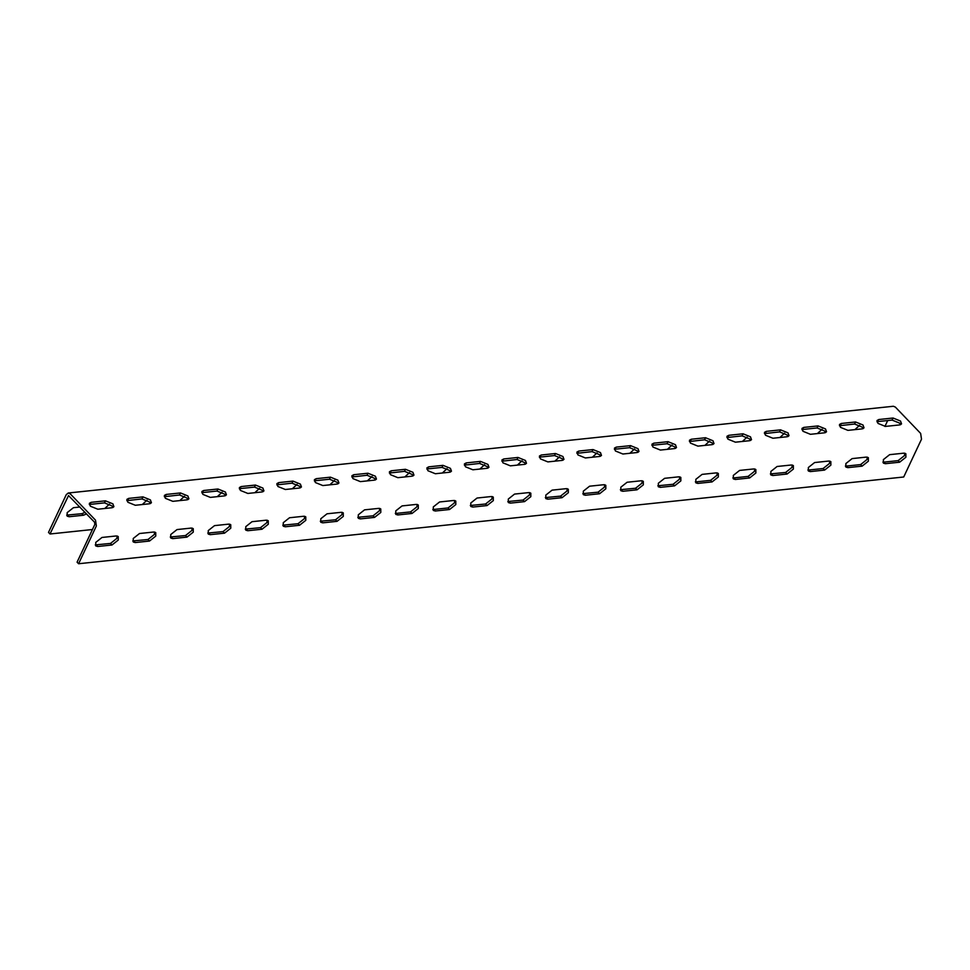 <?xml version="1.0" encoding="UTF-8"?>
<svg xmlns="http://www.w3.org/2000/svg" width="970" height="970" viewBox="0 0 970 970"><rect width="100%" height="100%" fill="white"/><g stroke="black" fill="none" stroke-linecap="round" stroke-linejoin="round"><path stroke-width="1.45" d="M68.264 493.002L893.394 406.26L895.371 407.097L920.639 433.408L921.5 439.204L903.713 476.997L78.582 563.74L77.079 562.176L94.866 524.382L94.539 522.199L68.531 495.573L50.003 533.985L48.5 532.409L66.287 494.615L68.264 493.002L70.24 493.839L95.509 520.15L96.37 525.946L78.582 563.74M599.642 456.458L585.383 457.961L577.95 454.942L576.92 452.081L578.775 451.062L593.022 449.571L600.454 452.578L601.485 455.439L599.642 456.458M241.215 486.552L255.474 485.048L262.906 488.068L263.937 490.929L262.082 491.948L247.835 493.439L240.402 490.432L239.372 487.57L241.215 486.552L239.347 488.819M289.533 517.75L303.78 516.246L305.768 516.816L305.78 520.332L299.524 525.279L285.277 526.783L283.288 526.213L283.276 522.697L289.533 517.75M855.564 421.974L862.997 424.981L864.027 427.843L862.184 428.861L847.925 430.365L840.493 427.346L839.462 424.484L841.317 423.466L855.564 421.974L854.594 424.023L839.438 425.733M428.752 466.837L442.999 465.345L450.432 468.352L451.462 471.214L449.619 472.232L435.36 473.736L427.928 470.717L426.897 467.855L428.752 466.837L426.873 469.104M697.903 446.127L690.47 443.12L689.44 440.259L691.295 439.24L705.542 437.737L712.974 440.756L714.005 443.617L712.162 444.636L697.903 446.127M139.51 533.512L153.757 532.021L155.746 532.591L155.758 536.107L149.501 541.054L135.254 542.557L133.266 541.987L133.254 538.471L139.51 533.512M847.865 467.637L845.888 467.067L845.864 463.551L852.121 458.604L866.368 457.1L868.356 457.67L868.368 461.186L862.124 466.146L847.865 467.637L846.361 466.073L860.62 464.582L866.865 459.622L867.35 457.137M149.562 503.769L135.315 505.273L127.882 502.266L126.852 499.404L128.695 498.386L142.954 496.882L150.386 499.889L151.417 502.751L149.562 503.769M364.538 509.856L378.797 508.365L380.774 508.935L380.798 512.451L374.541 517.398L360.282 518.901L358.306 518.319L358.294 514.815L364.538 509.856M653.78 443.181L668.039 441.677L675.472 444.696L676.502 447.558L674.647 448.576L660.4 450.068L652.968 447.061L651.937 444.199L653.78 443.181L651.913 445.448M780.559 429.855L787.992 432.862L789.022 435.724L787.167 436.742L772.92 438.246L765.488 435.239L764.457 432.377L766.3 431.359L780.559 429.855L779.589 431.905L764.433 433.614M111.999 544.995L97.74 546.498L95.763 545.928L95.751 542.412L101.995 537.453L116.254 535.961L118.231 536.531L118.255 540.047L111.999 544.995L110.495 543.43L116.739 538.483L117.225 535.998M514.561 494.082L528.82 492.59L530.808 493.16L530.82 496.676L524.564 501.623L510.317 503.127L508.328 502.557L508.316 499.041L514.561 494.082M262.021 529.232L247.774 530.723L245.786 530.154L245.774 526.637L252.018 521.69L266.277 520.187L268.266 520.757L268.278 524.273L262.021 529.232L260.518 527.656L266.774 522.709L267.247 520.223M91.192 502.327L105.439 500.823L112.884 503.842L113.914 506.704L112.059 507.722L97.812 509.214L90.38 506.207L89.337 503.345L91.192 502.327L89.325 504.582M187.077 499.829L172.818 501.332L165.385 498.313L164.354 495.452L166.209 494.433L180.456 492.942L187.889 495.949L188.92 498.81L187.077 499.829M203.712 490.493L217.959 489.001L225.392 492.008L226.422 494.87L224.579 495.888L210.332 497.392L202.888 494.373L201.857 491.511L203.712 490.493L201.833 492.76M285.338 489.498L277.905 486.491L276.874 483.63L278.717 482.611L292.976 481.108L300.409 484.127L301.44 486.988L299.597 488.007L285.338 489.498M316.232 478.671L330.479 477.167L337.912 480.186L338.942 483.036L337.099 484.066L322.84 485.558L315.408 482.551L314.377 479.689L316.232 478.671L314.353 480.926M374.602 480.114L360.355 481.617L352.922 478.598L351.88 475.749L353.735 474.718L367.982 473.227L375.426 476.234L376.457 479.095L374.602 480.114M397.858 477.676L390.425 474.657L389.394 471.796L391.237 470.777L405.496 469.286L412.929 472.293L413.96 475.154L412.104 476.173L397.858 477.676M518.016 457.452L525.449 460.471L526.48 463.333L524.625 464.351L510.378 465.842L502.945 462.836L501.914 459.974L503.757 458.955L518.016 457.452L517.046 459.513L501.89 461.211M487.122 468.292L472.875 469.783L465.43 466.776L464.4 463.915L466.255 462.896L480.502 461.393L487.934 464.412L488.977 467.273L487.122 468.292M397.797 514.949L395.808 514.379L395.796 510.863L402.053 505.916L416.3 504.412L418.288 504.994L418.3 508.498L412.044 513.457L397.797 514.949L396.293 513.385L410.54 511.893L416.797 506.934L417.27 504.448M803.803 427.406L818.062 425.915L825.494 428.922L826.525 431.783L824.682 432.802L810.423 434.305L802.99 431.286L801.96 428.425L803.803 427.406L801.935 429.674M191.26 528.068L193.248 528.65L193.26 532.154L187.004 537.113L172.757 538.617L170.768 538.035L170.756 534.531L177.013 529.571L191.26 528.068M885.38 463.696L883.391 463.126L883.379 459.61L889.623 454.663L903.882 453.16L905.859 453.73L905.883 457.246L899.626 462.205L885.38 463.696L883.864 462.132L898.123 460.629L904.379 455.682L904.852 453.196M810.362 471.59L808.374 471.008L808.362 467.504L814.618 462.544L828.865 461.041L830.853 461.623L830.866 465.127L824.609 470.086L810.362 471.59L808.859 470.013L823.106 468.522L829.362 463.563L829.847 461.089M878.82 419.525L893.067 418.021L900.512 421.041L901.542 423.902L899.687 424.921L885.44 426.412L878.008 423.405L876.977 420.543L878.82 419.525L876.953 421.792M697.842 483.412L695.854 482.842L695.842 479.325L702.098 474.378L716.345 472.875L718.333 473.445L718.346 476.961L712.101 481.908L697.842 483.412L696.339 481.847L710.586 480.344L716.842 475.397L717.327 472.911M327.036 513.797L341.282 512.305L343.271 512.875L343.283 516.392L337.039 521.339L322.78 522.842L320.791 522.272L320.779 518.756L327.036 513.797M541.26 455.015L555.519 453.511L562.952 456.518L563.982 459.38L562.139 460.398L547.88 461.902L540.448 458.895L539.417 456.033L541.26 455.015L539.393 457.27M616.277 447.121L630.524 445.63L637.969 448.637L639 451.499L637.144 452.517L622.898 454.021L615.465 451.001L614.422 448.14L616.277 447.121L614.41 449.389M743.044 433.796L750.477 436.815L751.52 439.677L749.664 440.695L735.418 442.187L727.973 439.18L726.942 436.318L728.797 435.3L743.044 433.796L742.086 435.857L726.93 437.555M735.345 479.471L733.369 478.901L733.344 475.385L739.601 470.426L753.86 468.934L755.836 469.504L755.848 473.02L749.604 477.967L735.345 479.471L733.841 477.907L748.1 476.403L754.345 471.456L754.83 468.971M66.688 515.131L81.916 513.676L85.069 512.342M491.317 496.531L493.293 497.101L493.306 500.617L487.061 505.576L472.802 507.067L470.826 506.498L470.802 502.981L477.058 498.034L491.317 496.531M224.519 533.173L210.26 534.664L208.283 534.094L208.259 530.578L214.515 525.631L228.774 524.127L230.751 524.697L230.763 528.213L224.519 533.173L223.015 531.608L229.26 526.649L229.744 524.164M674.587 485.861L660.34 487.352L658.351 486.782L658.339 483.266L664.595 478.319L678.842 476.816L680.831 477.385L680.843 480.902L674.587 485.861L673.083 484.285L679.339 479.338L679.812 476.852M787.106 474.027L772.86 475.53L770.871 474.961L770.859 471.444L777.103 466.485L791.362 464.994L793.351 465.564L793.363 469.08L787.106 474.027L785.603 472.463L791.86 467.504L792.332 465.03M637.084 489.801L622.825 491.293L620.848 490.723L620.836 487.207L627.081 482.26L641.34 480.756L643.316 481.338L643.34 484.842L637.084 489.801L635.58 488.237L641.837 483.278L642.31 480.793M599.581 493.742L585.322 495.246L583.334 494.664L583.322 491.159L589.578 486.2L603.825 484.709L605.813 485.279L605.826 488.795L599.581 493.742L598.078 492.178L604.322 487.219L604.807 484.745M435.3 511.008L433.311 510.438L433.299 506.922L439.555 501.975L453.802 500.471L455.791 501.041L455.803 504.558L449.546 509.517L435.3 511.008L433.796 509.444L448.043 507.953L454.299 502.993L454.784 500.508M562.066 497.683L547.82 499.186L545.831 498.616L545.819 495.1L552.075 490.141L566.322 488.65L568.311 489.219L568.323 492.736L562.066 497.683L560.563 496.119L566.819 491.159L567.304 488.686M92.441 529.523L50.003 533.985M887.695 420.543L884.919 426.448M900.596 424.714L899.542 423.09L892.109 420.083L877.85 421.574M863.094 428.655L862.039 427.03L854.594 424.023M112.969 507.504L111.914 505.891L104.481 502.884L90.222 504.376M150.471 503.563L149.416 501.951L141.984 498.932L126.827 500.641M187.974 499.623L186.919 498.01L179.486 494.991L164.33 496.701M225.489 495.682L224.434 494.07L217.001 491.05L202.742 492.554M262.991 491.741L261.936 490.117L254.504 487.11L240.245 488.601M300.494 487.789L299.439 486.176L292.006 483.169L276.85 484.879M337.996 483.848L336.954 482.236L329.509 479.228L315.262 480.72M375.511 479.907L374.456 478.295L367.024 475.276L351.867 476.985M413.014 475.967L411.959 474.354L404.526 471.335L389.37 473.045M450.516 472.026L449.462 470.401L442.029 467.394L427.782 468.898M488.031 468.086L486.976 466.461L479.544 463.454L464.387 465.163M525.534 464.133L524.479 462.52L517.046 459.513M563.036 460.192L561.982 458.58L554.549 455.56L540.302 457.064M600.539 456.252L599.496 454.639L592.052 451.62L576.895 453.329M638.054 452.311L636.999 450.698L629.566 447.679L615.307 449.183M675.556 448.37L674.502 446.746L667.069 443.739L652.822 445.23M713.059 444.43L712.004 442.805L704.572 439.798L689.415 441.508M750.574 440.477L749.519 438.864L742.086 435.857M788.077 436.536L787.022 434.924L779.589 431.905M825.579 432.596L824.524 430.983L817.092 427.964L802.845 429.467M86.573 513.906L83.42 515.24L69.173 516.731L67.185 516.161L67.172 512.645L73.429 507.698L79.952 507.007M95.266 544.897L110.495 543.43M104.784 508.486L109.513 504.121M132.769 540.945L147.998 539.49L154.254 534.531L154.727 532.057M142.299 504.533L147.016 500.18M170.283 537.004L185.5 535.549L191.757 530.59L192.242 528.116M179.802 500.593L184.53 496.24M207.786 533.063L223.015 531.608M217.304 496.652L222.033 492.299M245.289 529.123L260.518 527.656M254.819 492.712L259.536 488.346M282.791 525.182L298.02 523.715L304.277 518.768L304.75 516.283M292.322 488.771L297.05 484.406M320.306 521.242L335.535 519.774L341.779 514.827L342.264 512.342M329.824 484.83L334.553 480.465M357.809 517.289L373.038 515.834L379.294 510.875L379.767 508.401M367.327 480.877L372.056 476.525M395.311 513.348L396.293 513.385M404.842 476.937L409.558 472.584M432.826 509.408L433.796 509.444M442.344 472.996L447.073 468.643M470.329 505.467L485.558 504L491.802 499.053L492.287 496.567M479.847 469.056L484.576 464.691M507.831 501.526L523.06 500.059L529.317 495.112L529.79 492.627M517.362 465.115L522.078 460.75M545.346 497.586L560.563 496.119M554.864 461.174L559.593 456.809M582.849 493.633L598.078 492.178M592.367 457.222L597.096 452.869M620.351 489.692L635.58 488.237M629.87 453.281L634.598 448.928M657.854 485.752L673.083 484.285M667.384 449.34L672.113 444.975M695.369 481.811L696.339 481.847M704.887 445.4L709.616 441.035M732.871 477.87L733.841 477.907M742.389 441.459L747.118 437.094M770.374 473.918L785.603 472.463M779.904 437.506L784.621 433.153M807.889 469.977L808.859 470.013M882.894 462.096L883.864 462.132M854.909 429.625L859.638 425.272M845.391 466.036L846.361 466.073M817.407 433.566L822.136 429.213M898.123 460.629L899.626 462.205M860.62 464.582L862.124 466.146M892.109 420.083L893.067 418.021M841.317 423.466L840.347 425.527M105.439 500.823L104.481 502.884M128.695 498.386L127.725 500.435M141.984 498.932L142.954 496.882M166.209 494.433L165.239 496.494M179.486 494.991L180.456 492.942M217.001 491.05L217.959 489.001M254.504 487.11L255.474 485.048M278.717 482.611L277.76 484.661M292.006 483.169L292.976 481.108M329.509 479.228L330.479 477.167M353.735 474.718L352.765 476.779M367.024 475.276L367.982 473.227M391.237 470.777L390.279 472.839M404.526 471.335L405.496 469.286M442.029 467.394L442.999 465.345M466.255 462.896L465.285 464.945M479.544 463.454L480.502 461.393M503.757 458.955L502.787 461.005M554.549 455.56L555.519 453.511M578.775 451.062L577.805 453.123M592.052 451.62L593.022 449.571M629.566 447.679L630.524 445.63M667.069 443.739L668.039 441.677M691.295 439.24L690.325 441.289M704.572 439.798L705.542 437.737M728.797 435.3L727.827 437.349M766.3 431.359L765.33 433.408M817.092 427.964L818.062 425.915M67.67 515.167L69.173 516.731M83.42 515.24L81.916 513.676M97.74 546.498L96.236 544.934M147.998 539.49L149.501 541.054M135.254 542.557L133.751 540.993M185.5 535.549L187.004 537.113M172.757 538.617L171.254 537.04M210.26 534.664L208.756 533.1M247.774 530.723L246.271 529.159M298.02 523.715L299.524 525.279M285.277 526.783L283.773 525.219M335.535 519.774L337.039 521.339M322.78 522.842L321.276 521.278M373.038 515.834L374.541 517.398M360.282 518.901L358.779 517.325M410.54 511.893L412.044 513.457M448.043 507.953L449.546 509.517M485.558 504L487.061 505.576M472.802 507.067L471.299 505.503M523.06 500.059L524.564 501.623M510.317 503.127L508.813 501.563M547.82 499.186L546.316 497.622M585.322 495.246L583.819 493.669M622.825 491.293L621.321 489.729M660.34 487.352L658.836 485.788M710.586 480.344L712.101 481.908M748.1 476.403L749.604 477.967M772.86 475.53L771.356 473.966M823.106 468.522L824.609 470.086"/></g></svg>
